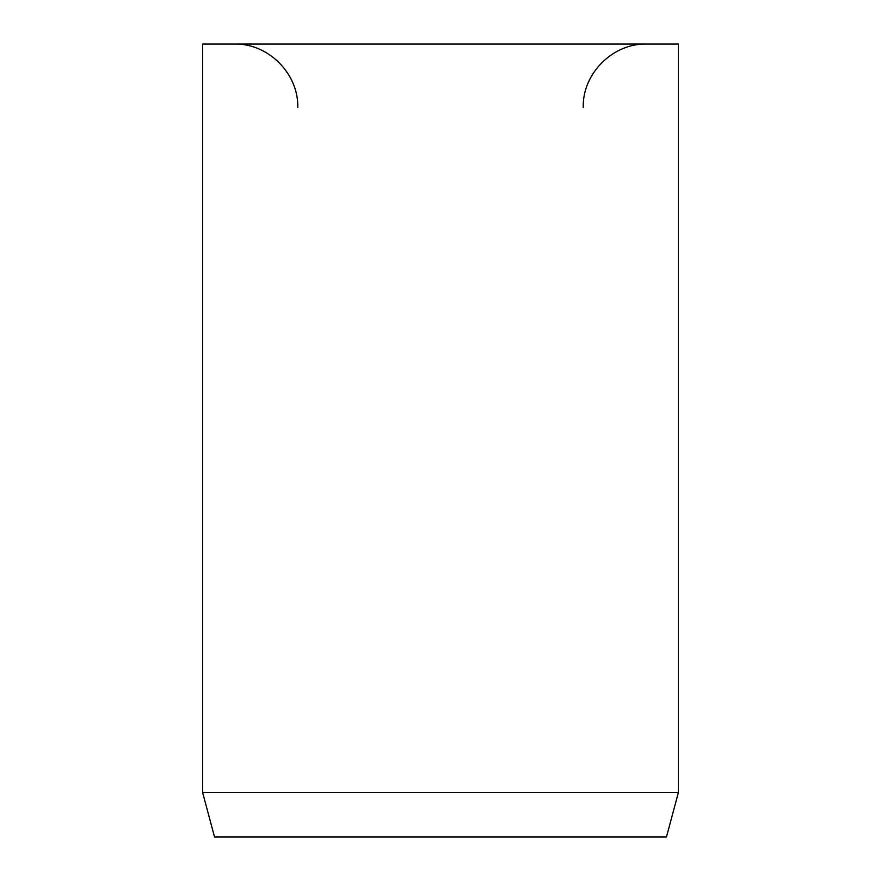 <?xml version="1.0" encoding="UTF-8"?>
<svg xmlns="http://www.w3.org/2000/svg" width="881" height="881" viewBox="0 0 881 881"><rect width="100%" height="100%" fill="white"/><g stroke="black" fill="none" stroke-linecap="round" stroke-linejoin="round"><path stroke-width="1.32" d="M678.37 792.559L678.37 44.05L202.63 44.05L202.63 792.559L214.524 836.95L666.477 836.95L678.37 792.559L202.63 792.559M583.222 107.482C582.352 73.597 612.758 43.18 646.654 44.05M297.778 107.482C298.648 73.597 268.242 43.18 234.346 44.05"/></g></svg>
